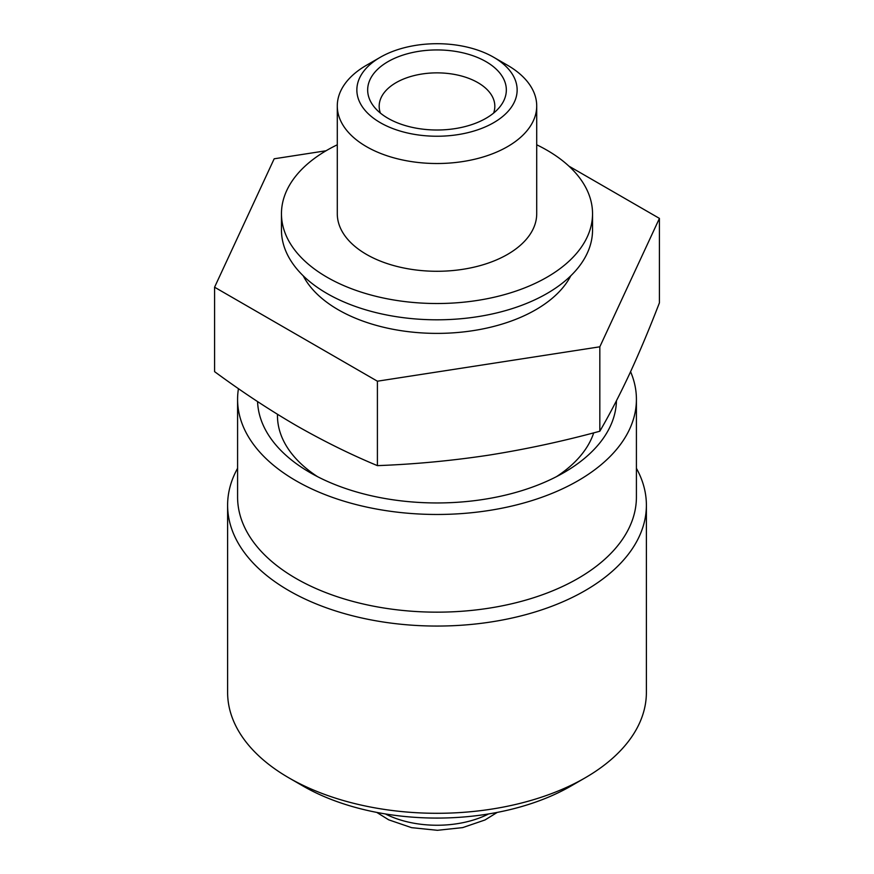 <?xml version="1.0" encoding="UTF-8"?>
<svg xmlns="http://www.w3.org/2000/svg" width="874" height="874" viewBox="0 0 874 874"><rect width="100%" height="100%" fill="white"/><g stroke="black" fill="none" stroke-linecap="round" stroke-linejoin="round"><path stroke-width="1.31" d="M659.422 302.819C649.491 328.569 639.549 352.222 629.619 373.777C619.688 395.026 609.757 414.178 599.826 431.232C562.758 441.315 525.678 449.302 488.61 455.179C451.541 460.773 414.473 464.258 377.404 465.634C350.496 454.436 323.358 441.02 295.991 425.387C268.853 409.556 241.716 391.639 214.578 371.636L214.578 287.207L377.404 381.206L599.826 346.803L659.422 218.391L659.422 302.819M556.443 476.68A159.538 92.109 0 0 0 593.719 432.849M277.462 414.298L277.462 415.62A159.538 92.109 0 0 0 317.557 476.68M616.454 400.718A179.476 103.624 180 0 1 563.905 472.605A179.476 103.624 180 0 1 310.095 472.605L310.095 472.605A179.476 103.624 180 0 1 257.568 401.581M630.58 371.69A199.414 115.128 180 0 1 636.414 399.331A199.414 115.128 180 0 1 437 514.469A199.414 115.128 180 0 1 237.586 399.331A199.414 115.128 180 0 1 238.449 388.657M636.414 399.331L636.414 497.033A199.414 115.128 180 0 1 437 612.161A199.414 115.128 180 0 1 237.586 497.033L237.586 399.331M636.414 468.311A209.389 120.885 180 0 1 646.389 505.172A209.389 120.885 180 0 1 437 626.057A209.389 120.885 180 0 1 227.611 505.172A209.389 120.885 180 0 1 237.586 468.311M646.389 505.172L646.389 692.416A209.389 120.885 180 0 1 585.056 777.893A209.389 120.885 180 0 1 288.944 777.893A209.389 120.885 180 0 1 227.611 692.416L227.611 505.172M585.056 777.893L570.962 786.043A189.45 109.37 180 0 1 303.038 786.043L288.944 777.893M599.826 346.803L599.826 431.232M377.404 381.206L377.404 465.634M326.078 150.765L274.174 158.795L214.578 287.207M659.422 218.391L568.919 166.136M507.51 65.244L493.668 57.258A80.146 46.267 180 0 1 493.668 122.688A80.146 46.267 180 0 1 380.332 122.688A80.146 46.267 180 0 1 380.332 57.258A80.146 46.267 180 0 1 493.668 57.258L507.499 65.244A99.712 57.564 180 0 1 507.51 65.244A99.712 57.564 180 0 1 536.712 105.94A99.712 57.564 180 0 1 437 163.514A99.712 57.564 180 0 1 337.288 105.94A99.712 57.564 180 0 1 366.49 65.244L380.332 57.258M486.031 61.661A69.341 40.04 180 0 1 500.299 106.311A69.341 40.04 180 0 1 437 130.007A69.341 40.04 180 0 1 373.701 106.311A69.341 40.04 180 0 1 397.681 56.996A69.341 40.04 180 0 1 486.031 61.661M536.712 105.94L536.712 213.715A99.712 57.564 180 0 1 437 271.279A99.712 57.564 180 0 1 337.288 213.715L337.288 105.94M536.712 144.789A155.539 89.803 180 0 1 546.982 150.219A155.539 89.803 180 0 1 592.539 213.715A155.539 89.803 180 0 1 437 303.518A155.539 89.803 180 0 1 281.461 213.715A155.539 89.803 180 0 1 337.288 144.789M592.539 213.715L592.539 230.004A155.539 89.803 180 0 1 437 319.808A155.539 89.803 180 0 1 281.461 230.004L281.461 213.715M570.777 275.823A139.589 80.594 180 0 1 437 333.387A139.589 80.594 180 0 1 303.223 275.823M380.398 113.096A57.826 33.387 180 0 1 379.174 106.257A57.826 33.387 180 0 1 414.866 75.404A57.826 33.387 180 0 1 477.892 82.648A57.826 33.387 180 0 1 494.826 106.257A57.826 33.387 180 0 1 493.602 113.096M488.588 813.945A77.775 44.902 180 0 1 385.412 813.945M497.23 812.405L485.015 819.965L462.652 827.612L437.404 830.3L411.567 827.656L388.712 819.834L376.77 812.405"/></g></svg>
